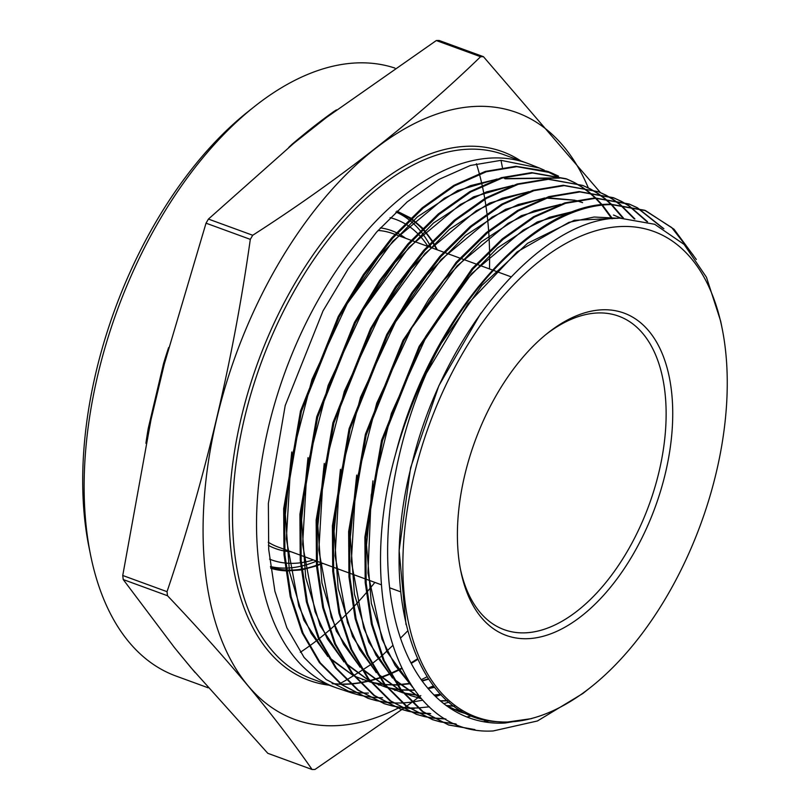<?xml version="1.0" encoding="UTF-8"?>
<svg xmlns="http://www.w3.org/2000/svg" width="810" height="810" viewBox="0 0 810 810"><rect width="100%" height="100%" fill="white"/><g stroke="black" fill="none" stroke-linecap="round" stroke-linejoin="round"><path stroke-width="1.21" d="M603.946 309.754A171.588 95.955 -69.9 0 1 665.456 472.949A171.588 95.955 -69.9 0 1 526.176 638.726A171.588 95.955 -69.9 0 1 460.789 570.999A171.588 95.955 -69.9 0 1 547.762 333.042A171.588 95.955 -69.9 0 1 603.946 309.754M546.163 334.338A166.89 93.322 -69.9 0 1 599.218 312.923A166.89 93.322 -69.9 0 1 618.698 316.163A166.89 93.322 -69.9 0 1 654.561 488.379A166.89 93.322 -69.9 0 1 523.584 632.883A166.89 93.322 -69.9 0 1 504.114 629.643A166.89 93.322 -69.9 0 1 460.394 568.985M90.517 554.759L88.908 546.78A313.703 175.416 -69.9 0 1 247.921 111.739L254.299 106.677A323.099 180.681 110.1 0 0 90.517 554.759A323.099 180.681 110.1 0 0 175.942 676.016L208.15 687.791M394.916 68.08A323.099 180.681 110.1 0 0 360.085 62.826A323.099 180.681 110.1 0 0 254.299 106.677M194.977 672.421L177.916 651.878M149.192 428.753A2.349 0.597 9.8 0 0 148.301 428.105L163.559 363.548A323.099 180.681 -69.9 0 1 168.612 347.591M292.542 144.312A2.349 1.306 46.8 0 1 292.126 144.21C306.808 131.726 320.73 120.822 333.882 111.496A2.349 1.579 -122.4 0 0 334.216 111.578M397.943 708.213A323.099 180.681 -69.9 0 1 332.616 725.77A323.099 180.681 -69.9 0 1 216.786 418.456A323.099 180.681 -69.9 0 1 479.054 106.312A323.099 180.681 -69.9 0 1 588.333 187.92M406.448 706.35L314.968 769.46A371.78 207.897 -69.9 0 1 313.531 769.49A371.78 207.897 -69.9 0 1 312.093 769.5C274.509 715.453 226.314 657.538 167.508 595.735A371.78 207.897 -69.9 0 1 167.032 591.675C205.456 477.88 233.219 360.44 250.31 239.365A371.78 207.897 -69.9 0 1 252.72 235.264C339.279 179.628 415.236 120.113 480.583 56.72A371.78 207.897 -69.9 0 1 482.021 56.7A371.78 207.897 -69.9 0 1 483.459 56.69L600.372 192.527M480.583 56.72L436.306 40.54A371.78 207.897 -69.9 0 1 437.744 40.51A371.78 207.897 -69.9 0 1 439.182 40.5L483.459 56.69M494.94 157.92A279.126 156.087 110.1 0 0 275.886 399.603A279.126 156.087 110.1 0 0 335.867 687.649A279.126 156.087 110.1 0 0 338.418 688.54L352.137 693.076L326.126 679.499L304.094 657.437L286.872 627.77L274.904 591.229L268.697 549.453L268.373 503.344L285.211 405.537L323.028 310.888L348.28 268.758L376.63 232.045L407.177 201.913L438.696 179.526L470.387 165.473L500.995 160.34L539.288 168.004L530.044 164.298A279.126 156.087 110.1 0 0 527.523 163.336A279.126 156.087 110.1 0 0 494.94 157.92M345.313 690.505A279.126 156.087 110.1 0 0 353.18 692.044M353.666 692.115A279.126 156.087 110.1 0 0 361.797 692.925M362.313 692.945A279.126 156.087 110.1 0 0 368.439 693.066M506.493 722.024A258.481 144.544 -69.9 0 1 413.819 476.179A258.481 144.544 -69.9 0 1 623.639 226.456A258.481 144.544 -69.9 0 1 722.145 328.475A258.481 144.544 -69.9 0 1 591.118 686.941A258.481 144.544 -69.9 0 1 506.493 722.024M722.145 328.475L720.667 321.135L706.472 277.273L684.096 244.407L654.683 224.279L619.964 218.163C542.133 217.282 444.174 331.077 412.411 461.963C377.106 592.394 414.467 714.845 493.391 721.457L506.23 722.206L531.39 718.642L505.005 723.026C449.591 726.084 406.276 681.028 392.82 608.391C378.584 536.676 394.247 440.569 432.105 360.713C478.396 267.624 551.316 204.768 611.57 204.586L645.621 210.651L674.052 229.26L696.337 259.483M693.218 255.12L671.703 227.549L644.709 210.276L610.659 204.221C530.763 202.794 430.171 318.026 395.746 453.438C354.203 600.605 401.193 736.533 493.179 730.954L537.445 720.971L582.896 693.471L591.118 686.941M402.104 702.989L393.609 702.979M393.093 702.958L384.871 702.219M384.365 702.149L376.407 700.68M375.911 700.569L368.226 698.402L342.316 684.885L320.274 662.843L303.102 633.258L291.144 596.778L284.938 555.053L284.614 509.065L301.411 411.429L339.167 316.933L364.439 274.772L392.678 238.211L423.225 208.089L454.663 185.784L486.304 171.76L516.79 166.657L551.235 172.793L558.515 176.124M551.235 172.793L547.762 171.406L515.879 166.293L485.21 171.447L453.772 185.399L422.152 207.856L391.807 237.786L363.406 274.56L338.266 316.507L300.48 411.055L283.672 508.771L283.986 554.577L290.213 596.514L302.089 632.782L319.363 662.56L341.253 684.48L368.226 698.402M367.77 698.25L375.486 700.377M375.972 700.488L383.94 701.916M384.446 701.976L392.678 702.675M382.603 697.754L377.521 697.663M377.004 697.643L368.783 696.904M368.277 696.833L360.318 695.365M359.853 695.253L352.137 693.076M395.746 453.438A275.157 153.87 -69.9 0 1 432.105 360.713M474.933 729.597L448.689 725.011L422.972 711.605L401.173 689.776L384.142 660.464L372.306 624.328L366.16 583.038L365.826 537.445L382.462 440.741L419.985 346.862L473.04 268.93L503.101 239.315L534.428 217.1L565.552 203.32L595.775 198.268L629.886 204.343L637.166 207.664M636.701 207.532L628.975 203.968L594.864 197.893L564.803 202.905L533.506 216.736L502.321 238.828L472.129 268.555L419.094 346.437L381.55 440.286L364.885 537.091L365.199 582.522L371.375 624.044L383.14 659.998L400.251 689.492L421.939 711.221L448.689 725.011M448.224 724.859L473.101 729.253M456.273 724.17L440.772 721.973M440.296 721.862L432.591 719.695L406.893 706.3L385.013 684.43L367.953 655.047L356.096 618.911L349.92 577.429L349.576 531.897L366.201 435.031L403.856 340.828L428.824 299.204L457.012 262.744L487.124 233.067L518.511 210.823L549.696 197.012L579.98 191.94L614.152 198.025L621.432 201.356M620.976 201.224L613.241 197.66L579.069 191.575L548.907 196.607L517.6 210.448L486.294 232.632L456.111 262.339L402.975 340.362L365.371 434.322L348.634 531.552L348.968 576.953L355.155 618.607L366.94 654.581L384.092 684.126L405.83 705.895L432.591 719.695M432.135 719.543L439.86 721.669M440.326 721.781L455.574 723.877M445.885 719.017L433.137 718.176M432.651 718.116L424.673 716.647M424.207 716.536L416.502 714.369L390.734 700.933L368.823 679.013L351.722 649.559L339.846 613.322L333.659 571.728L333.335 526.095L350.052 428.986L387.605 334.996L412.766 293.038L440.853 256.699L471.217 226.77L502.514 204.586L533.912 190.674L564.185 185.622L598.428 191.717L605.698 195.048M598.428 191.717L563.264 185.257L532.899 190.34L501.633 204.191L470.205 226.476L439.951 256.304L411.784 292.764L386.674 334.631L349.1 428.672L332.394 525.812L332.718 571.303L338.914 613.048L350.73 649.134L367.892 678.719L389.731 700.569L416.502 714.369M416.036 714.217L423.751 716.344M424.227 716.455L432.216 717.873M432.702 717.933L444.629 718.703M430.707 713.701L425.797 713.62M425.28 713.6L417.059 712.861M416.563 712.79L408.594 711.332M408.118 711.221L400.413 709.044L374.483 695.496L352.613 673.586L335.462 644.001L323.585 607.692L317.419 566.068L317.105 520.212L333.902 422.891L371.577 328.749L396.657 286.963L424.926 250.391L455.25 220.523L486.668 198.258L518.127 184.346L548.39 179.304L582.694 185.409L589.984 188.75M582.694 185.409L547.469 178.939L517.074 184.022L485.544 198.005L454.228 220.239L423.812 250.239L395.665 286.689L370.494 328.668L332.89 422.81L316.153 520.081L316.487 565.927L322.674 607.48L334.581 643.828L351.702 673.302L373.643 695.263L400.413 709.044M399.948 708.892L407.663 711.018M408.139 711.129L416.127 712.547M416.613 712.618L424.865 713.306M425.382 713.326L429.776 713.387M414.669 708.385L409.698 708.304M409.192 708.274L400.95 707.535M400.464 707.474L392.506 706.006M392.01 705.895L384.325 703.718L358.364 690.171L336.474 668.25L319.241 638.543L307.385 602.336L301.168 560.439L300.854 514.775L317.631 417.272L355.357 322.876L380.528 280.888L408.837 244.266L439.172 214.367L470.731 191.98L502.109 178.089L532.595 172.986L566.96 179.101L574.239 182.432M573.784 182.301L566.048 178.737L531.674 172.611L501.38 177.663L469.8 191.626L438.402 213.87L407.926 243.891L379.677 280.422L354.466 322.431L316.73 416.765L299.923 514.269L300.237 560.236L306.413 601.881L318.35 638.321L335.492 667.885L357.473 689.897L384.325 703.718M383.849 703.566L391.564 705.702M392.05 705.814L400.029 707.231M400.525 707.292L408.777 707.991M409.283 708.011L417.798 707.97M637.602 207.897L663.876 228.734M489.311 720.86L484.906 721.872M483.59 721.639L488.045 720.637M662.732 228.096L637.136 207.765M621.867 201.589L628.874 205.689M629.289 205.963L647.565 221.748M471.845 715.898L466.955 716.951M646.775 221.505L628.803 205.872M628.388 205.598L621.412 201.457M606.143 195.281L613.14 199.371M613.555 199.645L620.278 204.525M620.683 204.849L634.929 218.963M634.24 218.872L620.166 204.808M619.771 204.484L613.069 199.564M612.654 199.29L605.667 195.139M605.232 194.916L598.539 191.778M590.419 188.973L597.415 193.064M597.831 193.337L604.543 198.207M604.948 198.531L611.378 204.201M611.763 204.576L623.508 218.133M418.325 707.94L429.371 706.806M443.758 703.708L449.044 702.128M622.86 218.123L611.236 204.586M610.851 204.211L604.442 198.49M604.037 198.166L597.335 193.246M596.919 192.972L589.933 188.831M589.498 188.598L582.795 185.46M574.675 182.665L581.671 186.745M582.096 187.029L588.819 191.899M589.224 192.213L595.654 197.883M596.038 198.258L602.164 204.748M602.529 205.173L612.512 218.68M441.035 694.656L435.567 696.6M422.779 700.184L411.956 702.128M411.409 702.199L402.631 702.958M611.874 218.751L601.982 205.244M601.617 204.808L595.512 198.268M595.127 197.893L588.708 192.183M588.313 191.848L581.61 186.938M581.185 186.654L574.219 182.534M433.471 685.867L427.781 688.267M421.18 679.722A279.126 156.087 110.1 0 0 427.083 676.755M555.974 175.557L559.649 178.109L554.313 175.152M553.837 174.889L545.808 170.839M544.29 170.14L539.288 168.004M549.312 172.054L555.609 175.325M436.306 40.54L326.42 117.501L293.625 143.431L208.433 219.075L252.72 235.264M250.31 239.365L206.034 223.175L164.319 364.034L150.984 419.793L122.745 575.485L167.032 591.675M206.034 223.175A371.78 207.897 -69.9 0 1 208.433 219.075M167.508 595.735L123.221 579.545L174.444 647.585L190.937 667.642L267.806 753.31L312.093 769.5M123.221 579.545A371.78 207.897 -69.9 0 1 122.745 575.485M420.795 695.587L412.867 701.561M411.672 702.462L406.701 706.158M300.368 652.263A323.099 180.681 110.1 0 0 308.863 646.421M309.41 646.036A323.099 180.681 110.1 0 0 318.664 639.039M319.261 638.574A323.099 180.681 110.1 0 0 329.245 630.291M329.883 629.735A323.099 180.681 110.1 0 0 340.625 619.944M341.304 619.285A323.099 180.681 110.1 0 0 352.876 607.662M353.616 606.872A323.099 180.681 110.1 0 0 366.16 592.94M366.96 591.999A323.099 180.681 110.1 0 0 374.878 582.41M489.473 268.92A323.099 180.681 110.1 0 0 489.544 251.606M489.524 250.371A323.099 180.681 110.1 0 0 488.693 231.751M488.622 230.688A323.099 180.681 110.1 0 0 487.66 219.824M487.6 219.247A323.099 180.681 110.1 0 0 487.063 214.488M486.952 213.546A323.099 180.681 110.1 0 0 484.876 199.3M484.734 198.48A323.099 180.681 110.1 0 0 482.284 185.895M482.122 185.166A323.099 180.681 110.1 0 0 479.429 174.079M479.257 173.441A323.099 180.681 110.1 0 0 476.432 163.762M392.597 645.641L382.087 655.594M381.5 656.14L372.084 663.714M371.507 664.109L362.546 669.971M362.019 670.305L354.021 675.348A323.099 180.681 -69.9 0 1 353.99 675.368M164.359 363.882L163.559 363.548M468.575 714.481L459.574 711.747L445.834 705.277M426.647 372.792L467.917 303.861L517.084 251.91L568.924 222.355L594.125 217.029L617.929 218.254M461.558 710.856L450.886 708.75M411.905 686.313L395.118 665.435L381.986 639.1L367.953 573.004L371.233 495.011L391.382 413.414L426.161 336.869L471.795 273.496L523.331 230.01L549.575 217.262L575.191 211.025M614.081 215.247L620.956 218.143M454.44 706.29L446.35 705.652M421.392 698.645L393.862 679.074M391.807 676.907L375.941 655.087L363.72 628.084L351.327 561.401L355.843 483.762L376.721 403.167L411.703 327.939L457.093 265.852L508.103 223.317L534.033 210.843L559.346 204.707M447.545 700.842L440.458 701.014M421.534 698.797L411.288 695.77L403.137 692.297M401.983 691.73L377.693 673.687M375.627 671.52L359.731 649.66L347.49 622.596L335.077 555.792L339.613 477.991L360.531 397.244L395.584 321.874L441.055 259.666L492.156 217.04L518.147 204.545L543.51 198.389M546.315 198.106L574.938 200.262M576.123 200.576L582.603 202.632M440.913 694.524L434.271 695.324M418.689 695.456L403.755 693.076M402.894 692.854L386.988 686.951M385.843 686.384L361.513 668.311M359.448 666.134L343.521 644.223L331.26 617.109L318.836 550.172L323.382 472.23L344.341 391.331L379.455 315.819L425.017 253.489L476.219 210.772L502.251 198.248L527.664 192.071M434.606 687.305L428.125 688.672M414.669 690.262L401.365 690.039M400.616 689.968L387.625 687.741M386.755 687.518L370.838 681.605M369.694 681.028L345.333 662.914M343.258 660.737L327.311 638.776L315.029 611.611L302.596 544.543L307.152 466.459L328.151 385.408L363.336 309.754L408.979 247.303L460.272 204.505L486.364 191.94L511.819 185.763M428.632 679.134L422.152 681.078M410.184 683.691L409.414 683.812M409.07 683.873L397.71 684.987M397.011 685.017L385.246 684.723M384.487 684.653L371.486 682.415M370.626 682.192L354.689 676.259M353.545 675.682L329.154 657.538M327.078 655.351L311.111 633.349L298.799 606.113L286.345 538.923L290.911 460.688L311.961 379.485L347.207 303.689L392.941 241.127L444.336 198.237L470.468 185.642L495.983 179.445M406.002 624.561L399.127 550.618L410.559 467.886L438.899 385.651L480.856 313.176M468.231 714.319L458.956 711.524L446.654 705.864M441.602 342.832L482.001 285.343L527.573 243.304L574.371 220.279L618.324 218.234M461.234 710.674L450.714 708.639M412.604 687.346L387.028 651.827L371.324 603.247L366.525 544.928L372.914 480.856M425.483 336.768L459.381 287.024L497.451 247.951L537.283 221.95L576.386 210.61M613.464 215.025L620.814 218.143M454.147 706.077L446.108 705.469M421.473 698.736L394.51 680.116M392.516 678.091L368.783 642.067L354.416 594.084L350.315 537.212L356.683 475.075M409.354 330.713L443.323 280.867L481.454 241.714L521.367 215.662L560.55 204.292M447.262 700.599L440.194 700.802M421.433 698.696L410.67 695.547L403.228 692.418M402.094 691.872L378.341 674.74M376.336 672.705L352.563 636.609L338.175 588.536L334.064 531.552L340.453 469.304M393.225 324.658L427.255 274.722L465.466 235.487L505.45 209.375L544.705 197.974M547.388 197.751L575.07 200.232M576.234 200.546L581.995 202.409M440.65 694.251L434.018 695.071M418.537 695.263L403.684 692.985M402.823 692.773L387.079 687.072M385.955 686.515L362.161 669.354M360.156 667.318L336.342 631.132L321.934 582.947L317.824 525.842L324.233 463.452M377.035 318.705L411.146 268.636L449.439 229.291L489.513 203.097L528.869 191.656M434.362 686.991L427.882 688.389M414.497 690.019L401.233 689.857M400.474 689.796L387.555 687.649M386.694 687.437L370.94 681.726M369.805 681.169L345.981 663.967M343.977 661.932L320.122 625.674L305.694 577.398L301.573 520.172L308.002 457.67M360.966 312.549L395.128 262.42L433.482 223.034L473.617 196.8L513.034 185.338M428.399 678.78L421.919 680.754M409.992 683.397L397.548 684.744M396.839 684.774L385.104 684.541M384.355 684.47L371.415 682.324M370.555 682.101L354.79 676.37M353.656 675.823L329.812 658.591M327.797 656.546L303.912 620.227L289.464 571.88L285.333 514.583L291.752 451.99M344.776 306.605L379.009 256.335L417.454 216.827L457.68 190.522L497.188 179.02M502.413 167.468L500.995 160.34M559.649 178.109L505.227 178.797M559.072 177.876L504.62 178.575M427.66 245.946A181.227 101.341 110.1 0 0 419.357 235.305A181.227 101.341 110.1 0 0 418.193 234.1M417.545 233.452A181.227 101.341 110.1 0 0 405.78 224.208M404.97 223.732A181.227 101.341 110.1 0 0 390.096 217.667M410.093 218.71A188.274 105.28 -69.9 0 0 395.908 212.007A188.274 105.28 -69.9 0 1 408.969 219.793M409.688 220.35A188.274 105.28 -69.9 0 1 417.201 227.296A188.274 105.28 -69.9 0 1 420.218 230.718M420.795 231.427A188.274 105.28 -69.9 0 1 429.32 244.134M429.796 244.995A188.274 105.28 -69.9 0 1 431.173 247.617M316.173 561.269A188.274 105.28 -69.9 0 1 301.634 566.048M300.743 566.251A188.274 105.28 -69.9 0 1 286.193 568.094M285.292 568.114A188.274 105.28 -69.9 0 1 270.459 566.534M269.578 559.153A181.227 101.341 110.1 0 0 284.725 562.97M285.647 563.072A181.227 101.341 110.1 0 0 300.439 562.788M301.34 562.656A181.227 101.341 110.1 0 0 313.399 559.943M283.621 549.058L278.124 547.044A166.89 93.322 -69.9 0 1 268.242 542.204M268.424 545.393A169.239 94.638 110.1 0 0 283.733 550.861M284.664 551.033A169.239 94.638 110.1 0 0 291.063 551.772M410.873 219.216A188.274 105.28 -69.9 0 1 422.172 228.754M422.8 229.412A188.274 105.28 -69.9 0 1 431.953 241.34M432.459 242.139A188.274 105.28 -69.9 0 1 436.661 249.622M322.076 563.112A188.274 105.28 -69.9 0 1 317.338 564.975M316.447 565.299A188.274 105.28 -69.9 0 1 301.938 569.106M301.036 569.248A188.274 105.28 -69.9 0 1 290.922 570.119A188.274 105.28 -69.9 0 1 286.426 570.017M397.71 211.359A189.449 105.938 110.1 0 0 396.9 211.076L410.802 218.042M378.037 230.455A166.89 93.322 -69.9 0 1 392.708 233.553L394.885 234.353M329.073 685.169A281.475 157.393 -69.9 0 1 243.83 407.339A281.475 157.393 -69.9 0 1 469.618 146.215A281.475 157.393 -69.9 0 1 520.719 160.846M341.496 684.268A279.126 156.087 110.1 0 0 344.412 684.278A279.126 156.087 110.1 0 0 350.284 684.035M350.831 683.994A279.126 156.087 110.1 0 0 359.822 682.931M360.379 682.84A279.126 156.087 110.1 0 0 369.613 680.937M370.2 680.795A279.126 156.087 110.1 0 0 379.718 678.01M380.315 677.808A279.126 156.087 110.1 0 0 390.167 674.072M390.784 673.809A279.126 156.087 110.1 0 0 401.77 668.635M411.257 663.39A279.126 156.087 110.1 0 0 417.707 659.401M527.523 163.336L503.486 154.548A279.126 156.087 110.1 0 0 470.914 149.141A279.126 156.087 110.1 0 0 251.849 390.815A279.126 156.087 110.1 0 0 311.84 678.871L335.867 687.649M145.911 443.313A323.099 180.681 -69.9 0 1 148.301 428.105M288.755 147.42A323.099 180.681 -69.9 0 1 292.126 144.21M333.882 111.496A323.099 180.681 -69.9 0 1 336.484 109.866M332.211 683.67A279.126 156.087 110.1 0 0 340.959 684.258M407.612 630.97A323.099 180.681 -69.9 0 1 400.555 638.057M353.524 675.662A323.099 180.681 -69.9 0 1 346.538 679.894M346.143 680.116A323.099 180.681 -69.9 0 1 340.322 683.367M340.008 683.539A323.099 180.681 -69.9 0 1 338.914 684.116M270.692 568.255A189.449 105.938 110.1 0 0 285.636 570.837L270.692 568.255M286.537 570.868A189.449 105.938 110.1 0 0 289.747 570.908M405.648 238.282A169.239 94.638 110.1 0 0 397.285 233.098M396.414 232.673A169.239 94.638 110.1 0 0 380.346 227.893M285.525 569.967A188.274 105.28 -69.9 0 1 270.52 567.01M286.548 570.908L301.117 569.946M302.008 569.794L316.487 565.866M317.378 565.542L322.765 563.365M437.349 249.875L432.864 241.714M432.368 240.904L423.316 228.906M422.699 228.238L411.561 218.558M511.019 276.797L493.371 270.348M492.429 270.003L477.11 264.404M476.169 264.06L460.849 258.461M459.908 258.117L444.599 252.517M443.657 252.173L428.338 246.574M427.397 246.24L412.077 240.641M411.136 240.297L395.827 234.697M341.375 684.177L350.143 683.903M350.69 683.863L359.66 682.759M360.217 682.658L369.431 680.704M370.008 680.562L379.525 677.717M380.123 677.504L389.964 673.707M390.572 673.444L401.558 668.199M411.004 662.894L417.464 658.854M645.621 210.651L644.709 210.276M629.886 204.343L628.975 203.968M614.152 198.025L613.241 197.66M566.96 179.101L566.048 178.737M332.12 683.61L340.838 684.177M400.646 591.827L389.681 587.817M381.439 584.81L365.887 579.12M364.945 578.775L349.626 573.176M348.685 572.832L333.366 567.233M332.414 566.889L317.095 561.289M316.153 560.945L300.834 555.346M299.892 555.002L284.573 549.403M459.574 711.747L458.956 711.524M411.288 695.77L410.67 695.547M395.189 690.454L394.571 690.221M379.09 685.128L378.483 684.895M363.001 679.803L362.384 679.58"/></g></svg>
